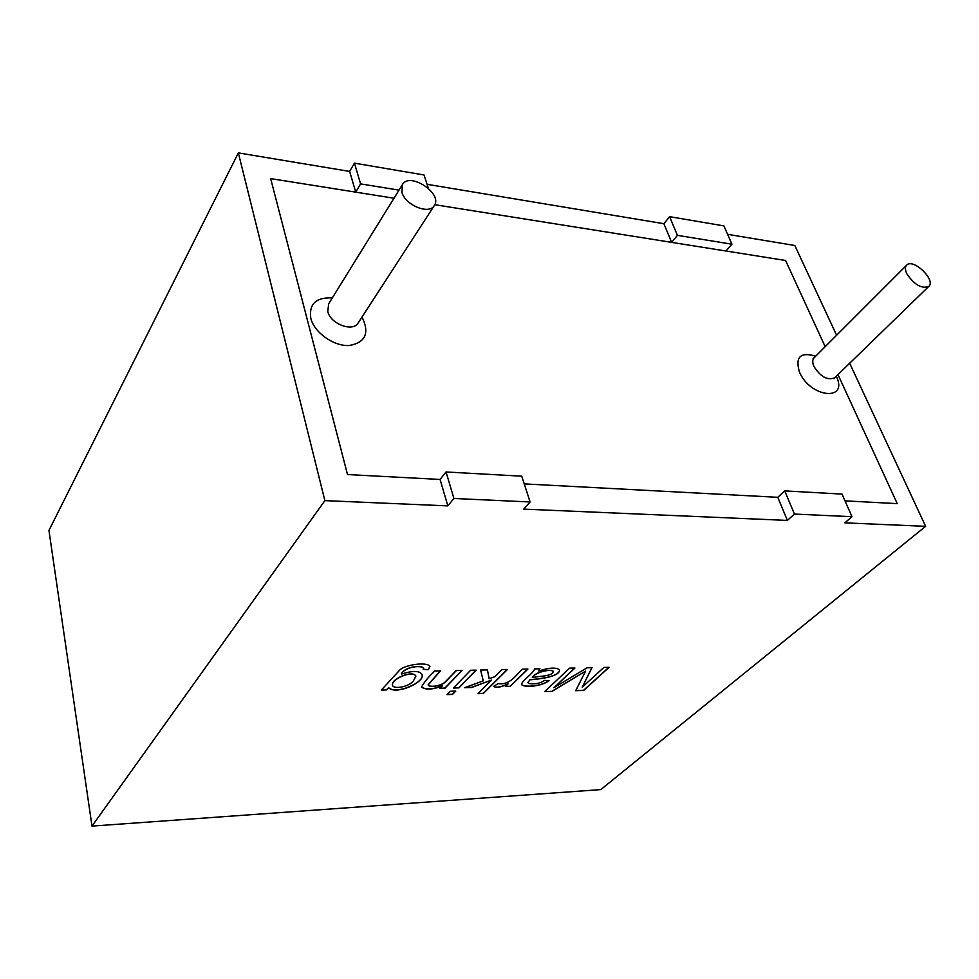 <?xml version="1.0" encoding="UTF-8"?>
<svg xmlns="http://www.w3.org/2000/svg" width="979" height="979" viewBox="0 0 979 979"><rect width="100%" height="100%" fill="white"/><g stroke="black" fill="none" stroke-linecap="round" stroke-linejoin="round"><path stroke-width="1.47" d="M897.254 503.622L837.987 374.59L897.254 503.622L845.012 500.869L897.254 503.622M669.587 216.665L723.885 225.88L731.949 244.199L726.051 251.016L785.586 260.487L825.175 346.688L785.586 260.487L434.774 204.697L671.643 242.364L677.431 235.352L669.587 216.665L663.884 223.714L671.643 242.364M393.999 198.223L270.657 178.606L347.508 474.546L270.657 178.606L355.72 192.129L360.59 183.893L354.435 163.15L349.638 171.423L238.35 152.895L324.881 500.624L91.989 826.105L48.95 530.434L238.35 152.895M787.385 520.412L777.767 497.308L524.242 483.895L777.767 497.308L784.717 490.895L794.446 514.061L787.385 520.412L523.765 509.129L530.104 501.97L453.913 498.482L447.844 505.886L324.881 500.624M530.104 501.97L521.746 476.186L446.045 471.964L440.073 479.453L347.508 474.546L440.073 479.453L447.844 505.886M906.946 273.973C905.037 270.008 904.939 267.071 906.64 265.174C913.015 257.795 936.279 280.08 928.79 286.419C921.728 289.025 914.447 284.889 906.946 273.973M401.892 192.288L402.43 184.59C409.626 171.447 443.095 193.585 434.284 205.59C429.279 215.001 405.245 205.235 401.892 192.288M354.435 163.15L424.042 174.972L428.349 188.225M399.004 190.134L360.59 183.893M446.045 471.964L453.913 498.482M91.989 826.105L600.788 789.6L925.632 526.323L844.816 522.859L851.987 516.692L794.446 514.061M428.386 669.685L423.173 669.379L423.589 667.923C418.437 664.57 403.532 668.204 401.451 674.09C412.734 670.505 419.563 670.615 421.961 674.433C425.926 681.935 395.932 695.555 388.565 687.686L386.558 689.901L381.308 690.048L399.334 670.529C403.532 664.876 426.844 661.486 429.928 666.32L428.386 669.685L423.271 669.22M462.064 670.444L456.434 670.554L445.212 682.094C441.798 685.826 429.524 688.078 428.141 684.957L440.464 670.896L434.774 671.019C428.667 676.697 424.237 682.045 421.496 687.087C425.73 690.085 432.657 689.693 442.3 685.9L439.901 688.396L444.919 688.261L462.064 670.444M476.198 670.138L470.642 670.26L453.412 688.017L458.918 687.87L476.198 670.138M455.761 691.101L450.267 691.26L447.024 694.613L452.506 694.441L455.761 691.101M507.44 669.477L502.043 669.587L495.031 676.599L489.157 678.741L487.432 669.893L480.603 670.04L483.247 680.882L464.523 687.711L471.609 687.503L491.568 680.062L477.985 693.658L483.308 693.499L507.44 669.477M527.938 669.036L522.627 669.146C516.643 673.968 510.377 685.52 498.25 683.587L493.6 686.352C496.108 688.151 500.918 687.344 508.04 683.942L505.372 686.56L510.145 686.426L527.938 669.036M539.87 668.779L538.731 670.97C549.158 667.641 556.072 667.237 559.486 669.771C560.233 676.795 538.78 679.181 529.92 679.818L527.852 682.693C529.039 684.529 539.772 684.407 544.385 680.393L549.06 680.638C541.62 686.56 524.365 687.735 521.538 684.627C521.501 680.723 534.558 672.512 534.461 668.902L539.87 668.779M551.972 691.407L585.564 671.153L575.689 690.672L583.668 690.44L609.073 667.311L603.884 667.421L582.236 687.221L592.014 667.666L587.082 667.776L553.943 687.699L574.93 668.033L569.594 668.143L544.667 691.627L551.972 691.407L544.838 691.468M427.077 184.309L663.884 223.714M727.593 234.311L794.813 245.496L836.617 335.234M731.949 244.199L677.431 235.352M851.987 516.692L842.038 494.101L784.717 490.895M849.674 363.258L925.632 526.323M608.852 667.311L583.619 690.281L575.762 690.525M585.564 671.153L551.923 691.247M574.71 668.045L553.943 687.699M591.879 667.678L582.236 687.221M538.731 670.97L539.796 668.779M529.92 679.818L527.84 682.632M559.535 669.881C559.205 676.991 538.646 678.888 529.872 679.659M548.815 680.625C541.35 686.414 524.267 687.564 521.489 684.468L521.538 684.627M532.343 677.529C537.875 676.183 552.89 676.44 553.257 671.484L553.013 671.141C548.986 668.828 534.705 672.744 532.343 677.529L532.295 677.382C534.656 672.585 548.925 668.669 552.964 670.994L553.208 671.325M527.718 669.036L510.096 686.267L505.531 686.401M508.04 683.942L507.991 683.783C500.991 687.136 496.243 687.968 493.734 686.279M507.22 669.477L483.259 693.34L478.144 693.499M491.568 680.062L471.56 687.344L465.001 687.527M487.42 669.893L489.157 678.741M455.553 691.101L452.457 694.282L447.183 694.441M475.99 670.138L458.87 687.699L453.571 687.845M461.855 670.444L444.882 688.09L440.06 688.225M442.3 685.9L442.251 685.728C432.816 689.473 425.902 689.914 421.496 687.038M440.415 670.737L428.092 684.798C429.475 687.919 441.749 685.667 445.164 681.935L456.385 670.395M429.928 666.344L428.337 669.514M401.451 674.09L401.414 673.919C403.483 668.033 418.388 664.398 423.54 667.751M388.565 687.686L386.521 689.73L381.467 689.865M421.998 674.555C425.192 682.179 395.712 695.261 388.516 687.527M413.517 680.723L415.891 676.122C412.489 669.832 390.303 679.524 392.591 685.361C393.68 689.901 410.079 686.389 413.517 680.723M415.867 676.036L415.842 675.951C412.44 669.66 390.254 679.353 392.555 685.19L392.579 685.276M349.638 171.423L355.72 192.129M362.022 317.025C369.817 333.129 365.485 342.638 349.062 345.538C333.692 346.333 314.332 332.627 310.82 318.395C308.813 303.992 315.972 297.163 332.309 297.922M836.299 376.242C848.854 401.745 810.196 397.853 799.464 372.044C795.009 356.992 800.43 351.694 815.703 356.16M928.79 286.419L834.744 377.747C827.61 380.709 820.683 376.939 813.941 366.452C812.289 362.597 812.374 359.672 814.173 357.69L813.133 358.387M434.284 205.59L358.204 322.911C353.04 332.432 330.486 324.061 327.794 311.506L328.663 303.808M906.64 265.174L814.173 357.69M402.43 184.59L328.601 303.906M834.035 378.763L834.744 377.747"/></g></svg>
